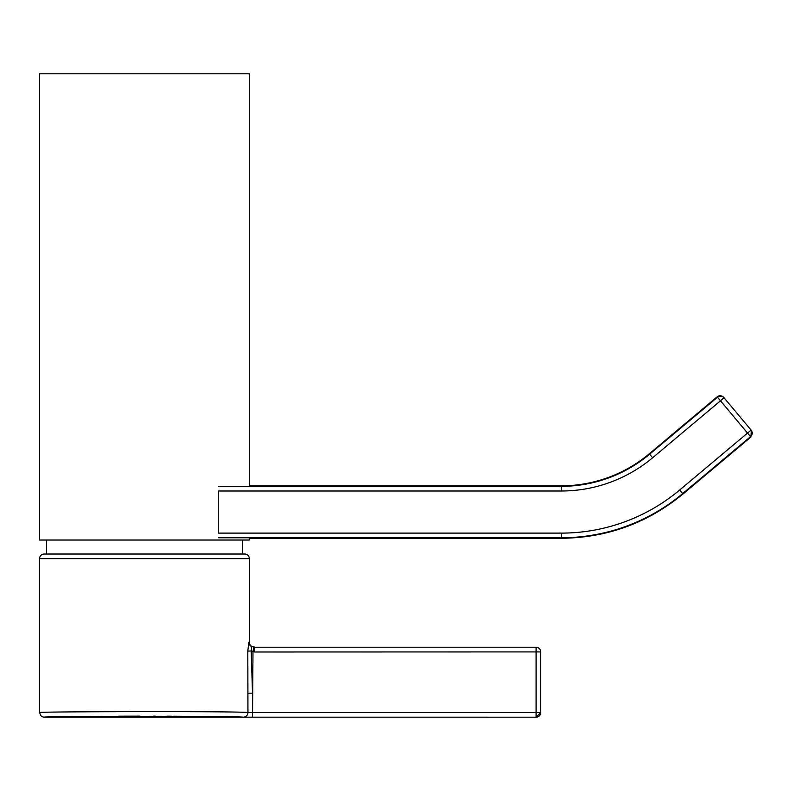 <?xml version="1.0" encoding="UTF-8"?>
<svg xmlns="http://www.w3.org/2000/svg" width="791" height="791" viewBox="0 0 791 791"><rect width="100%" height="100%" fill="white"/><g stroke="black" fill="none" stroke-linecap="round" stroke-linejoin="round"><path stroke-width="1.19" d="M242.362 554.016L242.362 540.035M46.54 554.016L46.54 540.035M249.353 486.346L249.353 73.8L39.55 73.8L39.55 540.035L249.353 540.035L249.353 537.771M249.333 558.683A4.667 4.667 0 0 0 244.676 554.016L44.237 554.016A4.667 4.667 0 0 0 39.57 558.683L39.57 712.533C32.836 711.613 234.363 711.06 247.949 712.513L247.801 651.082L248.858 642.302A4.667 4.637 -90 0 0 251.212 646.356L254.751 647.265L254.751 651.992L251.192 651.013L252.507 693.163L247.909 693.223L247.801 651.082L251.192 651.013L251.706 646.356A4.667 4.667 0 0 1 249.333 642.302L249.333 558.683L39.57 558.683M254.751 647.265L536.08 647.265A4.667 4.667 0 0 1 540.747 651.922L540.747 712.533L540.747 651.922L254.751 651.992M130.495 711.475L81.977 711.841M253.684 647.186L252.982 651.853L252.547 712.592L540.747 712.533A4.667 4.667 180 0 1 536.08 717.19L243.351 717.17C230.418 715.717 37.83 716.27 44.237 717.2C37.8 716.27 230.369 715.717 243.351 717.17L246.723 717.19M39.57 712.533L40.944 715.845L43.08 717.051L45.858 717.16M48.073 717.121L50.644 717.061M60.294 716.883L71.754 716.686M84.706 716.508L102.711 716.31M118.482 716.191L139.77 716.122M153.543 716.132L155.431 716.132M166.95 716.171L171.617 716.201M173.536 716.211L185.015 716.3M190.651 716.349L206.817 716.537M230.695 716.923L238.664 717.071M536.436 717.18A4.667 4.667 0 0 1 536.08 717.19L540.747 712.533M252.547 717.19L252.547 712.592L247.949 712.513A4.667 4.598 -88.8 0 1 243.351 717.17M218.583 486.346L561.264 486.346L561.264 485.822A136.942 136.942 0 0 0 649.292 453.787L649.629 454.182L717.486 397.24L717.15 396.845A4.667 4.667 0 0 1 723.716 397.418L724.052 397.814L723.716 397.418M679.687 490.005L747.544 433.063L720.482 400.81L652.624 457.752A142.133 142.133 0 0 1 561.264 491.003L218.583 491.003L218.583 533.114L561.264 533.114A184.234 184.234 0 0 0 679.687 490.005L683.019 493.98L750.877 437.037L750.54 436.642L682.682 493.574A188.891 188.891 0 0 1 561.264 537.771L561.264 538.295L249.353 538.295M751.114 430.067L747.544 433.063L750.54 436.642A4.667 4.657 -40 0 0 751.114 430.067L724.052 397.814L751.45 430.472L750.877 437.037M536.08 647.265L536.08 717.19L44.237 717.2M561.264 533.114L561.264 537.771L218.583 537.771M724.052 397.814A4.667 4.657 140 0 0 717.486 397.24L720.482 400.81L724.052 397.814M561.264 491.003L561.264 486.346A137.466 137.466 0 0 0 649.629 454.182L652.624 457.752M251.706 646.356L255.147 647.265M561.264 485.822L249.353 485.822M649.292 453.787L717.15 396.845M683.019 493.98C647.631 523.039 607.053 537.811 561.264 538.295"/></g></svg>
